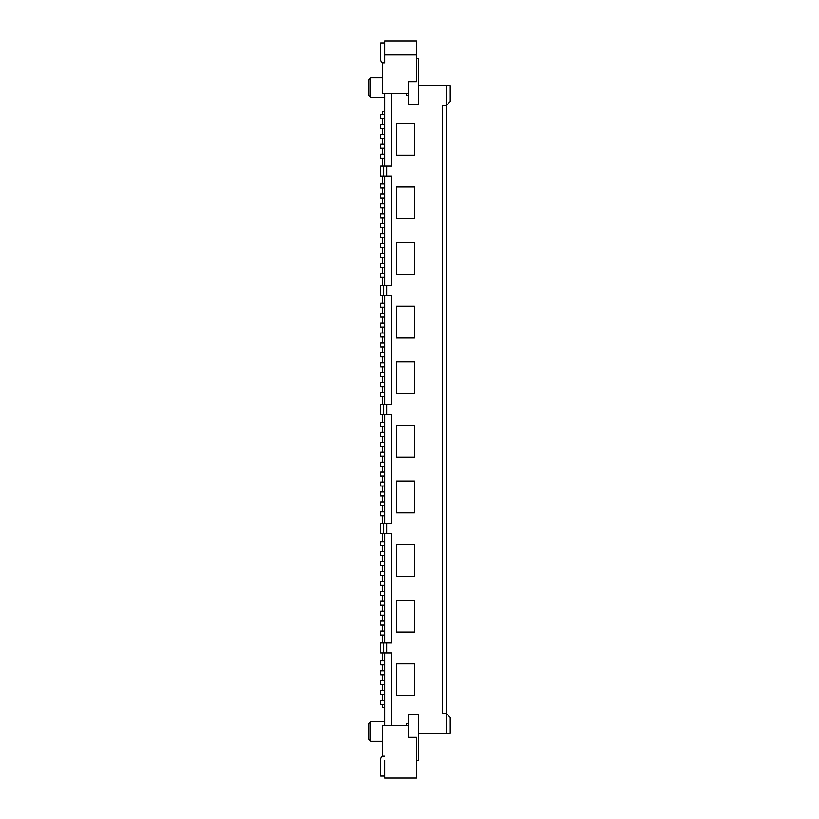 <?xml version="1.0" encoding="UTF-8"?>
<svg xmlns="http://www.w3.org/2000/svg" width="819" height="819" viewBox="0 0 819 819"><rect width="100%" height="100%" fill="white"/><g stroke="black" fill="none" stroke-linecap="round" stroke-linejoin="round"><path stroke-width="1.23" d="M396.591 123.403L414.465 123.403L414.465 155.19L396.591 155.19L396.591 123.403M370.761 97.574L368.775 95.588L368.775 79.689L370.761 77.703L370.761 97.574L384.664 97.574M384.664 148.239L380.692 148.239L380.692 144.267L384.664 144.267L384.664 158.169L380.692 158.169L380.692 154.197L384.664 154.197M384.664 707.524L382.678 707.524L382.678 704.535M384.664 138.298L380.692 138.298L380.692 134.326L384.664 134.326L384.664 144.267M416.451 58.63L418.437 58.63L418.437 104.525L408.507 104.525L408.507 81.675L416.451 81.675L416.451 40.95L384.664 40.95L384.664 54.853L416.451 54.853M384.664 58.63L384.664 62.807L383.671 62.807A2.979 2.979 0 0 1 380.692 59.828L380.692 42.936L384.664 42.936M384.664 118.438L384.664 114.465L380.692 114.465L380.692 118.438L384.664 118.438L384.664 134.326M442.28 713.482L442.28 105.518L446.253 105.518L450.225 101.546L450.225 85.657L446.253 85.657L446.253 713.482L442.28 713.482M408.507 95.588L406.521 95.588L406.521 93.601M380.692 166.114L383.671 166.114L383.671 176.054L380.692 176.054L380.692 166.114M391.615 725.399L391.615 652.886L386.65 652.886L386.65 642.946L391.615 642.946L391.615 533.671L386.65 533.671L386.65 523.74L391.615 523.74L391.615 414.465L386.65 414.465L386.65 404.535L391.615 404.535L391.615 295.26L386.65 295.26L386.65 285.329L391.615 285.329L391.615 176.054L386.65 176.054L386.65 166.114L383.671 166.114M386.65 166.114L391.615 166.114L391.615 93.601M384.664 54.853L384.664 62.807L382.678 62.807L382.678 93.601L408.507 93.601M382.678 114.465L382.678 111.476L384.664 111.476M382.678 118.438L382.678 124.396M382.678 128.368L382.678 134.326M382.678 138.298L382.678 144.267M382.678 148.239L382.678 154.197M382.678 158.169L382.678 166.114M382.678 176.054L382.678 183.999M382.678 187.971L382.678 193.929M382.678 197.911L382.678 203.87M382.678 207.842L382.678 213.8M382.678 217.772L382.678 223.73M382.678 227.713L382.678 233.671M382.678 237.643L382.678 243.601M382.678 247.573L382.678 253.532M382.678 257.514L382.678 263.472M382.678 267.444L382.678 273.403M382.678 277.375L382.678 285.329M382.678 295.26L382.678 303.204M382.678 307.176L382.678 313.145M382.678 317.117L382.678 323.075M382.678 327.047L382.678 333.005M382.678 336.978L382.678 342.946M382.678 346.918L382.678 352.876M382.678 356.849L382.678 362.807M382.678 366.779L382.678 372.747M382.678 376.72L382.678 382.678M382.678 386.65L382.678 392.608M382.678 396.591L382.678 404.535M382.678 414.465L382.678 422.409M382.678 426.392L382.678 432.35M382.678 436.322L382.678 442.28M382.678 446.253L382.678 452.221M382.678 456.193L382.678 462.151M382.678 466.124L382.678 472.082M382.678 476.054L382.678 482.022M382.678 485.995L382.678 491.953M382.678 495.925L382.678 501.883M382.678 505.855L382.678 511.824M382.678 515.796L382.678 523.74M382.678 533.671L382.678 541.625M382.678 545.597L382.678 551.556M382.678 555.528L382.678 561.486M382.678 565.468L382.678 571.427M382.678 575.399L382.678 581.357M382.678 585.329L382.678 591.287M382.678 595.27L382.678 601.228M382.678 605.2L382.678 611.158M382.678 615.13L382.678 621.089M382.678 625.071L382.678 631.029M382.678 635.001L382.678 642.946M382.678 652.886L382.678 660.831M382.678 664.803L382.678 670.761M382.678 674.733L382.678 680.702M382.678 684.674L382.678 690.632M382.678 694.604L382.678 700.562M384.664 128.368L380.692 128.368L380.692 124.396L384.664 124.396M446.253 85.657L418.437 85.657M450.225 733.343L450.225 717.454L446.253 713.482L446.253 733.343L450.225 733.343M384.664 158.169L384.664 166.114M384.664 93.601L384.664 114.465M416.451 760.37L418.437 760.37L418.437 714.475L408.507 714.475L408.507 737.325L416.451 737.325L416.451 778.05L384.664 778.05L384.664 760.37M384.664 652.886L384.664 660.831L380.692 660.831L380.692 664.803L384.664 664.803L384.664 680.702L380.692 680.702L380.692 684.674L384.664 684.674L384.664 690.632L380.692 690.632L380.692 694.604L384.664 694.604L384.664 700.562L380.692 700.562L380.692 704.535L384.664 704.535L384.664 725.399M384.664 533.671L384.664 551.556L380.692 551.556L380.692 555.528L384.664 555.528L384.664 642.946M384.664 414.465L384.664 432.35L380.692 432.35L380.692 436.322L384.664 436.322L384.664 452.221L380.692 452.221L380.692 456.193L384.664 456.193L384.664 462.151L380.692 462.151L380.692 466.124L384.664 466.124L384.664 482.022L380.692 482.022L380.692 485.995L384.664 485.995L384.664 491.953L380.692 491.953L380.692 495.925L384.664 495.925L384.664 501.883L380.692 501.883L380.692 505.855L384.664 505.855L384.664 523.74M384.664 295.26L384.664 342.946L380.692 342.946L380.692 346.918L384.664 346.918L384.664 362.807L380.692 362.807L380.692 366.779L384.664 366.779L384.664 372.747L380.692 372.747L380.692 376.72L384.664 376.72L384.664 404.535M384.664 176.054L384.664 183.999L380.692 183.999L380.692 187.971L384.664 187.971L384.664 203.87L380.692 203.87L380.692 207.842L384.664 207.842L384.664 263.472L380.692 263.472L380.692 267.444L384.664 267.444L384.664 273.403L380.692 273.403L380.692 277.375L384.664 277.375L384.664 285.329M370.761 741.297L368.775 739.311L368.775 723.412L370.761 721.426L370.761 741.297L382.678 741.297M406.521 725.399L406.521 723.412L408.507 723.412M418.437 733.343L446.253 733.343M414.465 425.399L414.465 457.186L396.591 457.186L396.591 425.399L414.465 425.399M396.591 218.765L396.591 186.978L414.465 186.978L414.465 218.765L396.591 218.765M396.591 361.814L414.465 361.814L414.465 393.601L396.591 393.601L396.591 361.814M414.465 481.029L414.465 512.817L396.591 512.817L396.591 481.029L414.465 481.029M414.465 242.608L414.465 274.396L396.591 274.396L396.591 242.608L414.465 242.608M396.591 337.971L396.591 306.183L414.465 306.183L414.465 337.971L396.591 337.971M414.465 544.604L414.465 576.392L396.591 576.392L396.591 544.604L414.465 544.604M414.465 632.022L396.591 632.022L396.591 600.235L414.465 600.235L414.465 632.022M396.591 695.597L396.591 663.81L414.465 663.81L414.465 695.597L396.591 695.597M386.65 176.054L383.671 176.054M380.692 295.26L380.692 285.329L383.671 285.329L383.671 295.26L380.692 295.26M386.65 285.329L383.671 285.329M383.671 404.535L383.671 414.465L380.692 414.465L380.692 404.535L386.65 404.535M384.664 307.176L380.692 307.176L380.692 303.204L384.664 303.204M384.664 257.514L380.692 257.514L380.692 253.532L384.664 253.532M384.664 237.643L380.692 237.643L380.692 233.671L384.664 233.671M384.664 217.772L380.692 217.772L380.692 213.8L384.664 213.8M384.664 197.911L380.692 197.911L380.692 193.929L384.664 193.929M384.664 187.971L384.664 183.999M384.664 267.444L384.664 263.472M384.664 273.403L384.664 277.375M384.664 247.573L380.692 247.573L380.692 243.601L384.664 243.601M384.664 223.73L380.692 223.73L380.692 227.713L384.664 227.713M384.664 207.842L384.664 203.87M386.65 295.26L383.671 295.26M384.664 317.117L380.692 317.117L380.692 313.145L384.664 313.145M384.664 396.591L380.692 396.591L380.692 392.608L384.664 392.608M384.664 446.253L380.692 446.253L380.692 442.28L384.664 442.28M384.664 436.322L384.664 432.35M384.664 426.392L380.692 426.392L380.692 422.409L384.664 422.409M384.664 545.597L380.692 545.597L380.692 541.625L384.664 541.625M384.664 505.855L384.664 501.883M384.664 515.796L380.692 515.796L380.692 511.824L384.664 511.824M380.692 523.74L383.671 523.74L383.671 533.671L380.692 533.671L380.692 523.74M386.65 523.74L383.671 523.74M384.664 674.733L380.692 674.733L380.692 670.761L384.664 670.761M384.664 704.535L384.664 700.562M384.664 690.632L384.664 694.604M384.664 684.674L384.664 680.702M384.664 664.803L384.664 660.831M384.664 561.486L380.692 561.486L380.692 565.468L384.664 565.468M384.664 581.357L380.692 581.357L380.692 585.329L384.664 585.329M384.664 595.27L380.692 595.27L380.692 591.287L384.664 591.287M384.664 615.13L380.692 615.13L380.692 611.158L384.664 611.158M380.692 642.946L383.671 642.946L383.671 652.886L380.692 652.886L380.692 642.946M386.65 642.946L383.671 642.946M386.65 652.886L383.671 652.886M384.664 635.001L380.692 635.001L380.692 631.029L384.664 631.029M384.664 625.071L380.692 625.071L380.692 621.089L384.664 621.089M384.664 605.2L380.692 605.2L380.692 601.228L384.664 601.228M384.664 575.399L380.692 575.399L380.692 571.427L384.664 571.427M384.664 555.528L384.664 551.556M386.65 533.671L383.671 533.671M408.507 725.399L382.678 725.399L382.678 756.193L384.664 756.193L383.671 756.193A2.979 2.979 0 0 0 380.692 759.172L380.692 776.064L384.664 776.064M386.65 414.465L383.671 414.465M384.664 485.995L384.664 482.022M384.664 495.925L384.664 491.953M384.664 476.054L380.692 476.054L380.692 472.082L384.664 472.082M384.664 466.124L384.664 462.151M384.664 456.193L384.664 452.221M384.664 386.65L380.692 386.65L380.692 382.678L384.664 382.678M384.664 323.075L380.692 323.075L380.692 327.047L384.664 327.047M384.664 336.978L380.692 336.978L380.692 333.005L384.664 333.005M384.664 376.72L384.664 372.747M384.664 366.779L384.664 362.807M384.664 356.849L380.692 356.849L380.692 352.876L384.664 352.876M384.664 346.918L384.664 342.946M384.664 721.426L370.761 721.426M382.678 77.703L370.761 77.703"/></g></svg>
